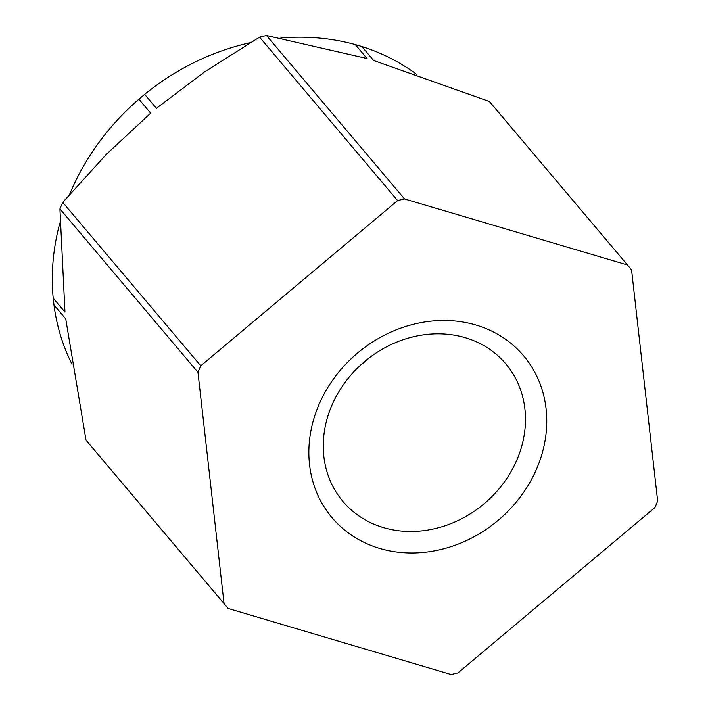 <?xml version="1.0" encoding="UTF-8"?>
<svg xmlns="http://www.w3.org/2000/svg" width="710" height="710" viewBox="0 0 710 710"><rect width="100%" height="100%" fill="white"/><g stroke="black" fill="none" stroke-linecap="round" stroke-linejoin="round"><path stroke-width="1.06" d="M69.669 194.247A229.925 200.309 -40.2 0 1 70.929 191.247A229.925 200.309 -40.2 0 1 76.156 179.932A229.925 200.309 -40.2 0 1 88.439 157.913A229.925 200.309 -40.2 0 1 103.305 136.666A229.925 200.309 -40.2 0 1 120.948 116.245A229.925 200.309 -40.2 0 1 133.631 103.882A229.925 200.309 -40.2 0 1 138.885 99.214L144.654 94.368L156.431 108.311L204.56 71.923L259.576 37.133L397.618 200.584A263.366 229.445 -40.2 0 1 404.531 198.942L266.49 35.5A263.366 229.445 139.8 0 0 259.576 37.133M629.024 266.791L490.983 103.34A263.366 229.445 139.8 0 0 489.43 101.53L627.471 264.972A263.366 229.445 -40.2 0 1 629.024 266.791A263.366 229.445 -40.2 0 1 631.572 269.871L657.664 501.118A263.366 229.445 -40.2 0 1 654.851 507.641L458.012 672.867A263.366 229.445 -40.2 0 1 451.098 674.5L228.158 608.47A263.366 229.445 -40.2 0 1 226.605 606.659A263.366 229.445 -40.2 0 1 224.058 603.58L86.016 440.129L65.737 318.888L53.969 304.945L53.206 298.164A229.925 200.309 -40.2 0 1 52.7 291.792A229.925 200.309 -40.2 0 1 52.336 275.489A229.925 200.309 -40.2 0 1 54.288 250.408A229.925 200.309 -40.2 0 1 59.036 226.162A229.925 200.309 -40.2 0 1 59.862 223.002M53.206 298.164L64.974 312.098L59.924 208.882L197.966 372.333A263.366 229.445 -40.2 0 1 200.779 365.801L62.737 202.359A263.366 229.445 139.8 0 0 61.308 205.616A263.366 229.445 139.8 0 0 59.924 208.882M138.885 99.214L150.653 113.147L106.491 154.23L62.737 202.359M331.898 405.259A106.598 92.868 139.8 0 0 342.93 501.429A106.598 92.868 139.8 0 0 516.845 460.036A106.598 92.868 139.8 0 0 505.813 363.866A106.598 92.868 139.8 0 0 331.898 405.259M368.508 358.417A106.598 92.868 -40.2 0 1 360.538 365.153M319.021 404.505A125.413 109.26 -40.2 0 1 475.922 325.02A125.413 109.26 -40.2 0 1 536.609 468.946A125.413 109.26 -40.2 0 1 379.708 548.431A125.413 109.26 -40.2 0 1 319.021 404.505M86.016 440.129A263.366 229.445 139.8 0 0 88.564 443.209L226.605 606.659M489.43 101.53L373.611 60.465L361.843 46.523A229.925 200.309 -40.2 0 1 380.232 53.374A229.925 200.309 -40.2 0 1 400.724 63.793A229.925 200.309 -40.2 0 1 416.681 74.381M627.471 264.972L404.531 198.942M266.49 35.5L367.079 58.531L355.302 44.588L361.843 46.523M397.618 200.584L200.779 365.801M197.966 372.333L224.058 603.58M280.832 38.003A229.925 200.309 -40.2 0 1 287.115 37.55A229.925 200.309 -40.2 0 1 288.136 37.497A229.925 200.309 -40.2 0 1 312.107 37.523A229.925 200.309 -40.2 0 1 335.919 40.239A229.925 200.309 -40.2 0 1 355.302 44.588M144.654 94.368A229.925 200.309 -40.2 0 1 166.424 78.402A229.925 200.309 -40.2 0 1 170.79 75.597A229.925 200.309 -40.2 0 1 196.146 61.557A229.925 200.309 -40.2 0 1 203.237 58.264A229.925 200.309 -40.2 0 1 232.986 47.206A229.925 200.309 -40.2 0 1 233.643 47.011A229.925 200.309 -40.2 0 1 250.097 42.733M72.021 364.265A229.925 200.309 -40.2 0 1 71.719 363.662A229.925 200.309 -40.2 0 1 68.701 357.29A229.925 200.309 -40.2 0 1 59.853 333.203A229.925 200.309 -40.2 0 1 58.593 328.641A229.925 200.309 -40.2 0 1 53.969 304.945"/></g></svg>
